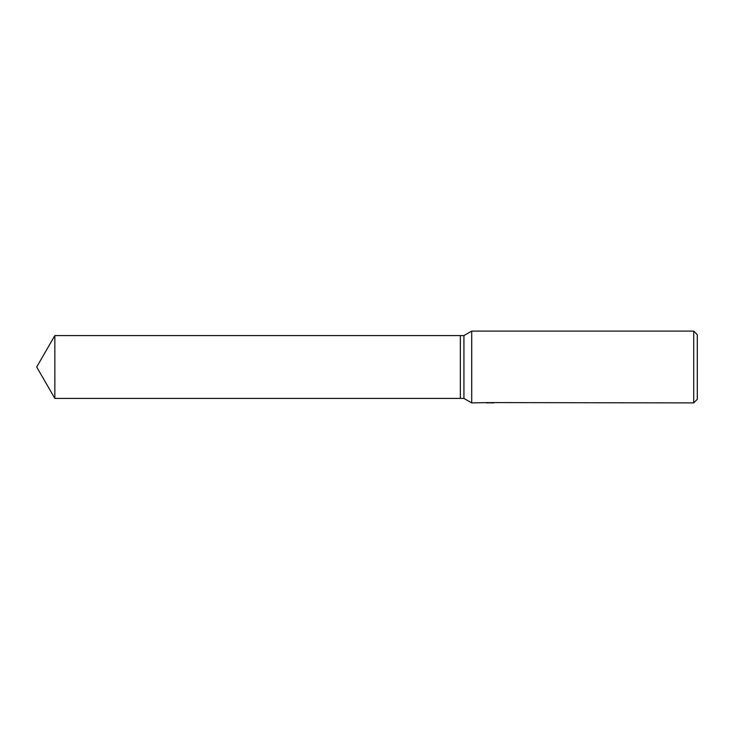 <?xml version="1.0" encoding="UTF-8"?>
<svg xmlns="http://www.w3.org/2000/svg" width="734" height="734" viewBox="0 0 734 734"><rect width="100%" height="100%" fill="white"/><g stroke="black" fill="none" stroke-linecap="round" stroke-linejoin="round"><path stroke-width="1.1" d="M488.514 402.581L471.705 402.902L463.934 398.415L460.346 398.415L460.346 335.585L463.934 335.585L471.705 331.098L693.713 331.098L697.3 334.686L697.3 399.314L693.713 402.902L489.514 402.581M463.934 398.415L463.934 335.585M471.705 402.902L471.705 331.098M489.514 402.792L485.991 402.828M487.862 402.902L487.101 402.902M693.713 402.902L693.713 331.098M488.514 402.764L493.248 402.792M493.918 402.819C488.541 402.838 488.541 402.856 493.918 402.883M36.7 367L54.839 335.585L460.346 335.585L460.346 398.415L54.839 398.415L36.7 367M54.839 398.415L54.839 335.585"/></g></svg>
